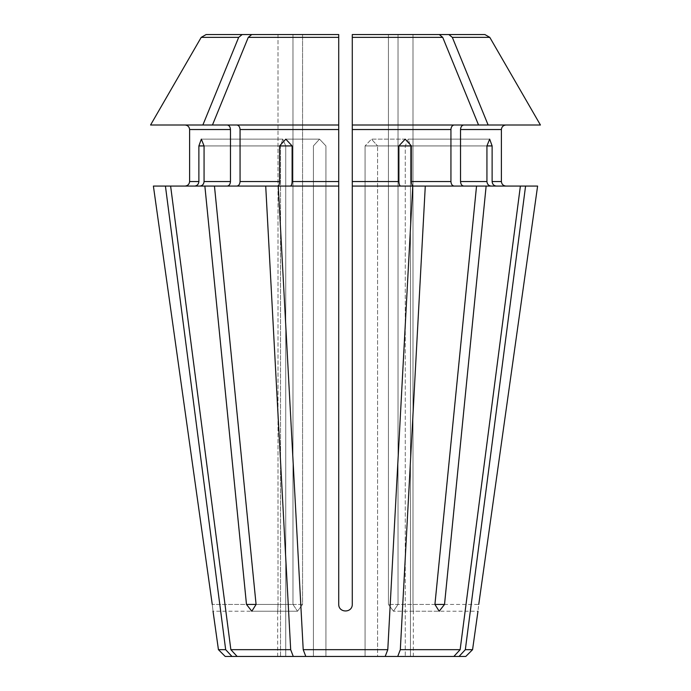 <?xml version="1.0" encoding="UTF-8"?>
<svg xmlns="http://www.w3.org/2000/svg" width="691" height="691" viewBox="0 0 691 691"><rect width="100%" height="100%" fill="white"/><g stroke="black" fill="none" stroke-linecap="round" stroke-linejoin="round"><path stroke-width="0.52" stroke-dasharray="3.46 2.59" d="M413.002 604.435C413.373 613.133 413.373 613.133 413.002 604.435C413.373 613.133 413.373 613.133 413.002 604.435L413.002 34.55L413.002 604.435L478.751 604.435C477.723 613.124 477.723 613.124 478.751 604.435L413.002 604.435M486.136 186.069L520.383 186.069L463.73 186.069L486.136 186.069L444.52 604.435L439.174 611.224L393.473 611.224L439.174 611.224L434.924 604.435L388.437 604.435L393.473 611.224L398.033 604.435L393.473 611.224L388.437 604.435L388.437 34.55L388.437 604.435L434.924 604.435L476.54 186.069L463.73 186.069C461.821 185.758 460.75 184.247 460.534 181.543L486.93 181.543L486.93 145.931L489.66 139.141L408.182 139.141L405.272 145.931L405.272 656.45L453.857 656.45L460.137 649.67L520.383 186.069L496.302 186.069C493.806 185.758 492.415 184.247 492.122 181.543L501.39 181.543L501.39 129.528L460.534 129.528C460.75 126.824 461.821 125.321 463.73 125.011L478.543 125.011A460766.133 325810.853 90 0 0 442.732 37.374L439.269 34.55L352.28 34.55L352.28 604.435C352.289 613.133 338.72 613.133 338.72 604.435L338.72 34.55L338.72 604.435C338.711 613.133 352.28 613.133 352.28 604.435C352.28 613.124 338.711 613.124 338.72 604.435L338.72 37.374L248.268 37.374A460766.133 325810.862 -90 0 0 212.457 125.011L236.866 125.011C238.775 125.321 239.846 126.824 240.062 129.528L240.062 181.543C239.846 184.247 238.775 185.758 236.866 186.069L214.46 186.069L256.076 604.435L251.826 611.224L246.48 604.435L204.864 186.069L265.715 186.069L290.678 649.67L293.278 656.45L313.403 656.45L285.728 656.45L313.403 656.45L313.403 145.931L319.536 139.141L325.936 145.931L325.936 656.45L385.189 656.45L387.789 649.67L412.743 186.069L400.625 186.069C399.588 185.758 399.009 184.247 398.888 181.543L398.888 145.931L405.211 139.141L371.464 139.141L365.064 145.931L371.464 139.141L377.597 145.931L371.464 139.141L405.211 139.141L411.421 145.931L411.421 181.543L450.938 181.543C451.154 184.247 452.225 185.758 454.134 186.069L413.158 186.069C412.121 185.758 411.542 184.247 411.421 181.543M212.249 604.435C213.277 613.124 213.277 613.124 212.249 604.435L277.998 604.435C277.627 613.133 277.627 613.133 277.998 604.435C277.627 613.133 277.627 613.133 277.998 604.435L212.249 604.435M199.889 186.069L170.617 186.069L199.889 186.069C202.385 185.758 203.776 184.247 204.07 181.543L204.07 145.931L201.34 139.141L198.878 145.931L280.537 145.931L282.818 139.141L285.728 145.931L285.728 656.45L237.143 656.45L285.728 656.45L285.728 145.931L282.818 139.141L280.537 145.931L280.537 656.45L225.214 656.45M486.93 145.931L405.272 145.931L486.93 145.931L410.463 145.931L410.463 656.45L410.463 145.931L492.122 145.931L489.66 139.141L408.182 139.141L410.463 145.931L408.182 139.141L405.272 145.931L405.272 656.45L377.597 656.45L377.597 145.931L377.597 656.45L385.189 656.45L305.811 656.45L313.403 656.45L313.403 145.931L319.536 139.141L325.936 145.931L325.936 656.45L305.811 656.45L385.189 656.45M398.888 145.931L365.064 145.931L365.064 656.45L365.064 145.931L411.421 145.931M240.062 181.543L279.579 181.543L279.579 145.931L285.789 139.141L292.112 145.931L292.112 181.543C291.991 184.247 291.412 185.758 290.375 186.069L278.257 186.069L303.211 649.67L305.811 656.45M505.916 125.011L488.131 125.011A460766.133 325810.853 90 0 0 452.329 37.374L448.865 34.55L398.033 34.55L398.033 604.435L398.033 34.55L439.269 34.55L352.28 34.55L352.28 129.528L352.28 37.374L442.732 37.374M454.134 125.011L352.28 125.011L454.134 125.011C452.225 125.321 451.154 126.824 450.938 129.528L450.938 181.543M476.54 186.069L454.134 186.069M256.076 604.435L302.563 604.435L302.563 34.55L302.563 604.435L297.527 611.224L302.563 604.435L256.076 604.435L292.967 604.435L297.527 611.224L292.967 604.435L246.48 604.435M277.998 34.55L277.998 604.435L277.998 34.55L206.108 34.55L292.967 34.55L292.967 604.435L292.967 34.55L251.731 34.55L248.268 37.374M525.575 186.069L496.302 186.069L525.575 186.069L465.328 649.67L459.049 656.45L377.597 656.45L453.857 656.45M198.878 145.931L198.878 181.543C198.585 184.247 197.194 185.758 194.698 186.069L170.617 186.069L230.863 649.67L237.143 656.45L280.537 656.45L280.537 145.931L204.07 145.931L285.728 145.931L204.07 145.931M452.329 37.374L489.798 37.374L484.892 34.55L413.002 34.55M537.607 186.069L496.302 186.069M153.393 186.069L185.084 186.069L153.393 186.069L165.425 186.069L225.672 649.67L231.951 656.45M242.135 34.55L238.671 37.374A460766.125 325810.853 -90 0 0 202.869 125.011L227.27 125.011C229.179 125.321 230.25 126.824 230.466 129.528L230.466 181.543C230.25 184.247 229.179 185.758 227.27 186.069M520.383 186.069L491.111 186.069C488.615 185.758 487.224 184.247 486.93 181.543M492.122 145.931L492.122 181.543M460.534 129.528L460.534 181.543M212.457 125.011L150.569 125.011M236.866 186.069L214.46 186.069M302.563 34.55L251.731 34.55L302.563 34.55M290.375 186.069L338.72 186.069M352.28 186.069L400.625 186.069M450.938 129.528L352.28 129.528L352.28 181.543L398.888 181.543M397.722 656.45L400.322 649.67L460.137 649.67M459.049 656.45L465.786 656.45M465.328 649.67L472.566 649.67M194.698 186.069L165.425 186.069M202.869 125.011L227.27 125.011M237.143 656.45L293.278 656.45M279.579 181.543C279.458 184.247 278.879 185.758 277.842 186.069L265.715 186.069M463.73 186.069L491.111 186.069M488.131 125.011L540.431 125.011M352.28 125.011L478.543 125.011M236.866 125.011L338.72 125.011M170.617 186.069L204.864 186.069M206.108 34.55L201.202 37.374L238.671 37.374M448.865 34.55L484.892 34.55M230.863 649.67L290.678 649.67M303.211 649.67L387.789 649.67M218.434 649.67L225.672 649.67M400.322 649.67L425.285 186.069M434.924 604.435L444.52 604.435M292.112 145.931L279.579 145.931M189.61 181.543L198.878 181.543M240.062 129.528L338.72 129.528M292.112 181.543L338.72 181.543M189.61 129.528L230.466 129.528M204.07 181.543L230.466 181.543M413.348 656.45L413.348 611.224L477.973 611.224M277.652 656.45L277.652 611.224L213.027 611.224M282.818 139.141L201.34 139.141L282.818 139.141M285.789 139.141L319.536 139.141L285.789 139.141M297.527 611.224L251.826 611.224L297.527 611.224"/><path stroke-width="1.04" d="M537.607 186.069L478.751 604.435C477.723 613.124 477.723 613.124 478.751 604.435L537.607 186.069L413.158 186.069C412.121 185.758 411.542 184.247 411.421 181.543L411.421 145.931L405.211 139.141L398.888 145.931L398.888 181.543L352.28 181.543L352.28 186.069L412.743 186.069L387.789 649.67L303.211 649.67L305.811 656.45L237.143 656.45L230.863 649.67L170.617 186.069L153.393 186.069L212.249 604.435C213.277 613.124 213.277 613.124 212.249 604.435L153.393 186.069M486.136 186.069L444.52 604.435L439.174 611.224L434.924 604.435L476.54 186.069M387.789 649.67L385.189 656.45L397.722 656.45L400.322 649.67L425.285 186.069M400.625 186.069C399.588 185.758 399.009 184.247 398.888 181.543M463.73 186.069C461.821 185.758 460.75 184.247 460.534 181.543L460.534 129.528C460.75 126.824 461.821 125.321 463.73 125.011L505.916 125.011C503.212 125.321 501.709 126.824 501.39 129.528C501.709 126.824 503.212 125.321 505.916 125.011M442.732 37.374L352.28 37.374L352.28 34.55L439.269 34.55L442.732 37.374A460766.125 325810.853 -90 0 1 478.543 125.011L488.131 125.011A460766.133 325810.862 -90 0 0 452.329 37.374L448.865 34.55L352.28 34.55L352.28 181.543L352.28 129.528L450.938 129.528C451.154 126.824 452.225 125.321 454.134 125.011M450.938 129.528L450.938 181.543L411.421 181.543M454.134 186.069C452.225 185.758 451.154 184.247 450.938 181.543M248.268 37.374L338.72 37.374L338.72 34.55L242.135 34.55L238.671 37.374A460766.116 325810.845 90 0 0 202.869 125.011L212.457 125.011A460766.116 325810.845 90 0 1 248.268 37.374L251.731 34.55L338.72 34.55L338.72 186.069L278.257 186.069L303.211 649.67M491.111 186.069C488.615 185.758 487.224 184.247 486.93 181.543L486.93 145.931L489.66 139.141L492.122 145.931L492.122 181.543C492.415 184.247 493.806 185.758 496.302 186.069M520.383 186.069L460.137 649.67L453.857 656.45L459.049 656.45L465.328 649.67L525.575 186.069M460.534 129.528L501.39 129.528L501.39 181.543C501.709 184.247 503.212 185.758 505.916 186.069C503.212 185.758 501.709 184.247 501.39 181.543L492.122 181.543M452.329 37.374L489.798 37.374A460766.133 460766.133 60 0 1 540.431 125.011A460766.133 460766.133 0 0 0 489.798 37.374L484.892 34.55L413.002 34.55M189.61 181.543C189.291 184.247 187.788 185.758 185.084 186.069C187.788 185.758 189.291 184.247 189.61 181.543L189.61 129.528L189.61 181.543L198.878 181.543C198.585 184.247 197.194 185.758 194.698 186.069M185.084 125.011C187.788 125.321 189.291 126.824 189.61 129.528C189.291 126.824 187.788 125.321 185.084 125.011M277.998 34.55L206.108 34.55L201.202 37.374A468567.065 468567.065 0 0 0 150.569 125.011L202.869 125.011M198.878 181.543L198.878 145.931L201.34 139.141L204.07 145.931L204.07 181.543C203.776 184.247 202.385 185.758 199.889 186.069M279.579 145.931L292.112 145.931L285.789 139.141L279.579 145.931L279.579 181.543C279.458 184.247 278.879 185.758 277.842 186.069L204.864 186.069L246.48 604.435L251.826 611.224L256.076 604.435L246.48 604.435M227.27 125.011C229.179 125.321 230.25 126.824 230.466 129.528L230.466 181.543C230.25 184.247 229.179 185.758 227.27 186.069M214.46 186.069L256.076 604.435M236.866 125.011C238.775 125.321 239.846 126.824 240.062 129.528L240.062 181.543C239.846 184.247 238.775 185.758 236.866 186.069M265.715 186.069L290.678 649.67L293.278 656.45M292.112 145.931L292.112 181.543C291.991 184.247 291.412 185.758 290.375 186.069M352.28 186.069L352.28 604.435C352.289 613.124 338.72 613.124 338.72 604.435L338.72 186.069M465.328 649.67L472.566 649.67L465.786 656.45L459.049 656.45M165.425 186.069L225.672 649.67L231.951 656.45L225.214 656.45L218.434 649.67L213.027 611.224M231.951 656.45L237.143 656.45M453.857 656.45L397.722 656.45M460.137 649.67L400.322 649.67M385.189 656.45L305.811 656.45M204.864 186.069L170.617 186.069M540.431 125.011L488.131 125.011M338.72 125.011L212.457 125.011M238.671 37.374L201.202 37.374A468567.074 468567.074 0 0 0 150.569 125.011M478.543 125.011L352.28 125.011M484.892 34.55L448.865 34.55M242.135 34.55L206.108 34.55M225.672 649.67L218.434 649.67M290.678 649.67L230.863 649.67M444.52 604.435L434.924 604.435M398.888 145.931L411.421 145.931M486.93 145.931L492.122 145.931M338.72 181.543L292.112 181.543M230.466 129.528L189.61 129.528M230.466 181.543L204.07 181.543M486.93 181.543L460.534 181.543M338.72 129.528L240.062 129.528M279.579 181.543L240.062 181.543M198.878 145.931L204.07 145.931M472.566 649.67L477.973 611.224"/></g></svg>
